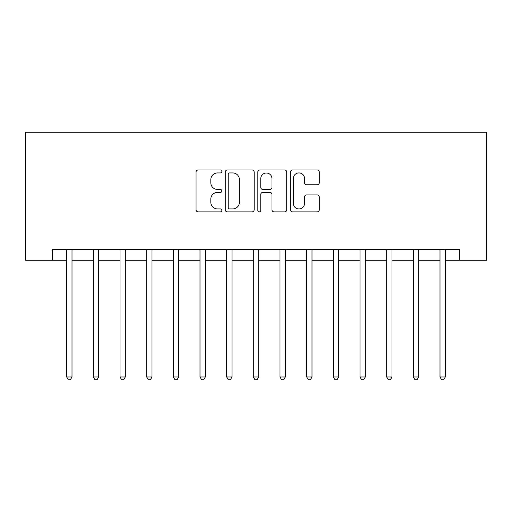 <?xml version="1.0" encoding="UTF-8"?>
<svg xmlns="http://www.w3.org/2000/svg" width="512" height="512" viewBox="0 0 512 512"><rect width="100%" height="100%" fill="white"/><g stroke="black" fill="none" stroke-linecap="round" stroke-linejoin="round"><path stroke-width="0.77" d="M221.869 171.456A1.466 1.466 0 0 0 220.403 169.99L198.15 169.99A2.093 2.093 0 0 0 196.058 172.09L196.058 209.779A2.093 2.093 0 0 0 198.15 211.872L220.403 211.872A1.466 1.466 0 0 0 221.869 210.406A1.466 1.466 0 0 0 220.403 208.941L217.523 208.941A6.701 6.701 0 0 1 210.822 202.24L210.822 199.098A6.701 6.701 0 0 1 217.523 192.397L220.403 192.397A1.466 1.466 0 0 0 221.869 190.931A1.466 1.466 0 0 0 220.403 189.466L217.523 189.466A6.701 6.701 0 0 1 210.822 182.765L210.822 179.629A6.701 6.701 0 0 1 217.523 172.928L220.403 172.928A1.466 1.466 0 0 0 221.869 171.456M317.197 184.755A2.093 2.093 0 0 0 319.29 182.662L319.29 172.09A2.093 2.093 0 0 0 317.197 169.99L292.486 169.99A2.093 2.093 0 0 0 290.394 172.09L290.394 209.779A2.093 2.093 0 0 0 292.486 211.872L317.197 211.872A2.093 2.093 0 0 0 319.29 209.779L319.29 197.005A2.093 2.093 0 0 0 317.197 194.912L306.624 194.912A2.093 2.093 0 0 0 304.531 197.005L304.531 203.341A5.6 5.6 0 0 1 298.925 208.941A5.6 5.6 0 0 1 293.325 203.341L293.325 178.528A5.6 5.6 0 0 1 298.925 172.928A5.6 5.6 0 0 1 304.531 178.528L304.531 182.662A2.093 2.093 0 0 0 306.624 184.755L317.197 184.755M52.269 260.269L52.269 249.6L459.731 249.6L459.731 260.269L486.4 260.269L486.4 132.269L25.6 132.269L25.6 260.269L66.669 260.269M254.17 172.09A2.093 2.093 0 0 0 252.077 169.99L227.366 169.99A2.093 2.093 0 0 0 225.274 172.09L225.274 209.779A2.093 2.093 0 0 0 227.366 211.872L252.077 211.872A2.093 2.093 0 0 0 254.17 209.779L254.17 172.09M259.923 169.99L284.634 169.99A2.093 2.093 0 0 1 286.726 172.09L286.726 209.779A2.093 2.093 0 0 1 284.634 211.872L274.061 211.872A2.093 2.093 0 0 1 271.968 209.779L271.968 194.496A2.093 2.093 0 0 0 269.875 192.397L262.861 192.397A2.093 2.093 0 0 0 260.762 194.496L260.762 210.406A1.466 1.466 0 0 1 259.296 211.872A1.466 1.466 0 0 1 257.83 210.406L257.83 172.09A2.093 2.093 0 0 1 259.923 169.99M72 260.269L93.331 260.269M98.669 260.269L120 260.269M125.331 260.269L146.669 260.269M152 260.269L173.331 260.269M178.669 260.269L200 260.269M205.331 260.269L226.669 260.269M232 260.269L253.331 260.269M258.669 260.269L280 260.269M285.331 260.269L306.669 260.269M312 260.269L333.331 260.269M338.669 260.269L360 260.269M365.331 260.269L386.669 260.269M392 260.269L413.331 260.269M418.669 260.269L440 260.269M445.331 260.269L459.731 260.269M229.67 172.928A1.466 1.466 0 0 0 228.205 174.394L228.205 207.475A1.466 1.466 0 0 0 229.67 208.941L232.704 208.941A6.701 6.701 0 0 0 239.405 202.24L239.405 179.629A6.701 6.701 0 0 0 232.704 172.928L229.67 172.928M271.968 178.63A5.6 5.6 0 0 0 266.368 173.03A5.6 5.6 0 0 0 260.762 178.63L260.762 187.373A2.093 2.093 0 0 0 262.861 189.466L269.875 189.466A2.093 2.093 0 0 0 271.968 187.373L271.968 178.63M72.262 249.6L72.154 249.869A2.131 2.131 0 0 0 72 250.669L72 376.96L66.669 376.96L66.669 250.669A2.131 2.131 0 0 0 66.515 249.869L66.406 249.6M72 376.96L70.4 379.731L68.269 379.731L66.669 376.96M98.931 249.6L98.822 249.869A2.131 2.131 86.2 0 0 98.669 250.669L98.669 376.96L93.331 376.96L93.331 250.669A2.131 2.131 86.2 0 0 93.178 249.869L93.069 249.6M98.669 376.96L97.069 379.731L94.931 379.731L93.331 376.96M125.594 249.6L125.485 249.869A2.131 2.131 86.2 0 0 125.331 250.669L125.331 376.96L120 376.96L120 250.669A2.131 2.131 86.2 0 0 119.846 249.869L119.738 249.6M125.331 376.96L123.731 379.731L121.6 379.731L120 376.96M152.262 249.6L152.154 249.869A2.131 2.131 86.2 0 0 152 250.669L152 376.96L146.669 376.96L146.669 250.669A2.131 2.131 86.2 0 0 146.515 249.869L146.406 249.6M152 376.96L150.4 379.731L148.269 379.731L146.669 376.96M178.931 249.6L178.822 249.869A2.131 2.131 86.2 0 0 178.669 250.669L178.669 376.96L173.331 376.96L173.331 250.669A2.131 2.131 86.2 0 0 173.178 249.869L173.069 249.6M178.669 376.96L177.069 379.731L174.931 379.731L173.331 376.96M205.594 249.6L205.485 249.869A2.131 2.131 86.2 0 0 205.331 250.669L205.331 376.96L200 376.96L200 250.669A2.131 2.131 86.2 0 0 199.846 249.869L199.738 249.6M205.331 376.96L203.731 379.731L201.6 379.731L200 376.96M232.262 249.6L232.154 249.869A2.131 2.131 86.2 0 0 232 250.669L232 376.96L226.669 376.96L226.669 250.669A2.131 2.131 86.2 0 0 226.515 249.869L226.406 249.6M232 376.96L230.4 379.731L228.269 379.731L226.669 376.96M258.931 249.6L258.822 249.869A2.131 2.131 86.2 0 0 258.669 250.669L258.669 376.96L253.331 376.96L253.331 250.669A2.131 2.131 86.2 0 0 253.178 249.869L253.069 249.6M258.669 376.96L257.069 379.731L254.931 379.731L253.331 376.96M285.594 249.6L285.485 249.869A2.131 2.131 86.2 0 0 285.331 250.669L285.331 376.96L280 376.96L280 250.669A2.131 2.131 86.2 0 0 279.846 249.869L279.738 249.6M285.331 376.96L283.731 379.731L281.6 379.731L280 376.96M312.262 249.6L312.154 249.869A2.131 2.131 86.2 0 0 312 250.669L312 376.96L306.669 376.96L306.669 250.669A2.131 2.131 86.2 0 0 306.515 249.869L306.406 249.6M312 376.96L310.4 379.731L308.269 379.731L306.669 376.96M338.931 249.6L338.822 249.869A2.131 2.131 86.2 0 0 338.669 250.669L338.669 376.96L333.331 376.96L333.331 250.669A2.131 2.131 86.2 0 0 333.178 249.869L333.069 249.6M338.669 376.96L337.069 379.731L334.931 379.731L333.331 376.96M365.594 249.6L365.485 249.869A2.131 2.131 86.2 0 0 365.331 250.669L365.331 376.96L360 376.96L360 250.669A2.131 2.131 86.2 0 0 359.846 249.869L359.738 249.6M365.331 376.96L363.731 379.731L361.6 379.731L360 376.96M392.262 249.6L392.154 249.869A2.131 2.131 86.2 0 0 392 250.669L392 376.96L386.669 376.96L386.669 250.669A2.131 2.131 86.2 0 0 386.515 249.869L386.406 249.6M392 376.96L390.4 379.731L388.269 379.731L386.669 376.96M418.931 249.6L418.822 249.869A2.131 2.131 86.2 0 0 418.669 250.669L418.669 376.96L413.331 376.96L413.331 250.669A2.131 2.131 86.2 0 0 413.178 249.869L413.069 249.6M418.669 376.96L417.069 379.731L414.931 379.731L413.331 376.96M445.594 249.6L445.485 249.869A2.131 2.131 86.2 0 0 445.331 250.669L445.331 376.96L440 376.96L440 250.669A2.131 2.131 86.2 0 0 439.846 249.869L439.738 249.6M445.331 376.96L443.731 379.731L441.6 379.731L440 376.96"/></g></svg>
